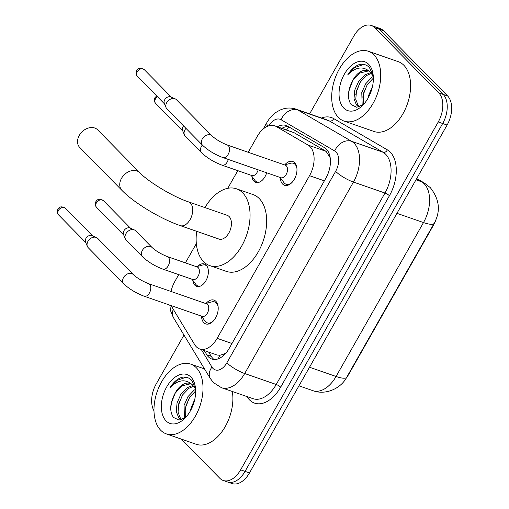 <?xml version="1.0" encoding="UTF-8"?>
<svg xmlns="http://www.w3.org/2000/svg" width="509" height="509" viewBox="0 0 509 509"><rect width="100%" height="100%" fill="white"/><g stroke="black" fill="none" stroke-linecap="round" stroke-linejoin="round"><path stroke-width="0.76" d="M266.671 172.78A11.828 7.215 109.2 0 1 255.722 182.362A11.828 7.215 109.2 0 1 253.915 181.198A11.828 7.215 109.2 0 1 251.847 176.273M197.6 266.372A11.828 7.215 109.2 0 1 204.414 263.999A11.828 7.215 109.2 0 1 206.221 265.157A11.828 7.215 109.2 0 1 206.711 279.142A11.828 7.215 109.2 0 1 196.652 286.344A11.828 7.215 109.2 0 1 194.845 285.18A11.828 7.215 109.2 0 1 192.777 280.249M284.76 164.833A12.579 7.68 109.2 0 1 292.758 161.487A12.579 7.68 109.2 0 1 294.679 162.721A12.579 7.68 109.2 0 1 295.201 177.596A12.579 7.68 109.2 0 1 284.499 185.257A12.579 7.68 109.2 0 1 282.578 184.016A12.579 7.68 109.2 0 1 280.3 177.666M205.999 303.472A12.579 7.68 109.2 0 1 214.003 300.125A12.579 7.68 109.2 0 1 215.918 301.366A12.579 7.68 109.2 0 1 216.44 316.242A12.579 7.68 109.2 0 1 205.738 323.896A12.579 7.68 109.2 0 1 203.823 322.661A12.579 7.68 109.2 0 1 201.539 316.312M171.469 305.712A22.173 13.533 -70.8 0 0 172.742 308.422L194.743 344.727A22.173 13.533 -70.8 0 0 196.34 346.801A22.173 13.533 -70.8 0 0 199.725 348.983A22.173 13.533 -70.8 0 0 217.133 338.339L309.529 175.694A22.173 13.533 -70.8 0 0 308.142 145.116L276.107 126.455A22.173 13.533 -70.8 0 0 274.65 125.78A22.173 13.533 -70.8 0 0 257.236 136.425L248.227 152.286M199.725 348.983L217.044 355.002L219.882 355.269L223.706 354.156A7.393 4.511 -70.8 0 0 225.048 354.073M226.27 352.68A22.173 13.533 109.2 0 1 223.706 354.156M346.47 377.684A19.959 12.178 -70.8 0 0 348.894 374.09L433.483 225.188A19.959 12.178 -70.8 0 0 435.965 219.621M330.188 157.745L326.123 151.364L294.094 132.703L274.65 125.78M178.723 274.631L174.867 281.42A22.173 13.533 -70.8 0 0 171.043 291.479M237.792 170.649L227.765 188.298M196.334 243.633L185.403 262.873M309.618 113.895L353.819 36.088A22.173 13.533 109.2 0 1 371.226 25.45A22.173 13.533 109.2 0 1 374.611 27.626L438.777 92.899L443.199 94.439A22.173 13.533 109.2 0 1 442.671 123.515L245.058 471.372A22.173 13.533 109.2 0 1 227.65 482.01A22.173 13.533 109.2 0 0 245.058 471.372L442.671 123.515A22.173 13.533 109.2 0 0 443.199 94.439L379.04 29.166L443.199 94.439L447.627 95.978A22.173 13.533 109.2 0 1 447.099 125.049L249.486 472.912A22.173 13.533 109.2 0 1 232.072 483.55L223.222 480.477A22.173 13.533 109.2 0 1 219.843 478.295L181.306 439.095M371.226 25.45L375.655 26.99A22.173 13.533 109.2 0 1 379.04 29.166A22.173 13.533 109.2 0 0 375.655 26.99L380.077 28.523A22.173 13.533 109.2 0 1 383.462 30.705L447.627 95.978M204.243 350.548L206.8 354.779A22.173 13.533 -70.8 0 0 208.404 356.854A22.173 13.533 -70.8 0 0 211.782 359.036A22.173 13.533 -70.8 0 0 229.196 348.391L325.862 178.22A22.173 13.533 -70.8 0 0 324.475 147.642L287.636 126.187A22.173 13.533 -70.8 0 0 286.179 125.513A22.173 13.533 -70.8 0 0 277.494 126.773M214.104 359.488A22.173 13.533 109.2 0 1 212.826 358.393A22.173 13.533 109.2 0 1 211.229 356.319L208.665 352.088M153.998 410.814A22.173 13.533 109.2 0 1 156.206 383.951L183.984 335.056M438.777 92.899A22.173 13.533 109.2 0 1 438.243 121.975L240.636 469.832A22.173 13.533 109.2 0 1 223.222 480.477M281.922 128.313A22.173 13.533 109.2 0 1 288.355 126.601M196.27 367.708A36.96 22.549 109.2 0 1 197.797 411.412A36.96 22.549 109.2 0 1 166.367 433.903A36.96 22.549 109.2 0 1 160.729 430.277A36.96 22.549 109.2 0 1 159.196 386.566A36.96 22.549 109.2 0 1 190.633 364.081A36.96 22.549 109.2 0 1 196.27 367.708M232.314 391.485A36.96 22.549 109.2 0 1 222.91 430.321A36.96 22.549 109.2 0 1 196.239 444.287L166.367 433.903M195.545 388.691L191.74 380.414C189.004 377.538 185.651 376.52 181.675 377.373C177.329 378.83 173.48 382.214 170.121 387.534C178.112 379.682 185.48 378.715 192.211 384.639A18.477 11.274 109.2 0 0 190.099 383.462A18.477 11.274 109.2 0 0 174.981 393.457C169.911 403.236 169.389 411.215 173.404 417.386L179.015 420.103L185.817 417.259M166.061 420.892A25.87 15.785 109.2 0 1 166.678 386.967A25.87 15.785 109.2 0 1 190.939 377.093A25.87 15.785 109.2 0 1 195.399 387.394A25.87 15.785 109.2 0 1 184.563 418.57A25.87 15.785 109.2 0 1 166.061 420.892M193.802 386.153L188.858 388.329L182.699 394.799L178.799 403.567L178.055 412.226L180.498 418.417L181.859 419.569M193.089 385.389L187.102 387.718L180.943 394.189L177.043 402.956L176.299 411.622L178.742 417.806L181.662 419.639M195.653 390.931L189.628 397.383L185.823 406.004L185.645 417.399M195.59 389.264L194.126 390.161L187.967 396.626L184.067 405.393L184.455 418.258M194.75 399.438L191.098 407.836L190.512 410.668M195.564 388.94L192.211 384.639M190.805 383.748L181.828 385.886L174.981 393.457M189.386 397.758L185.67 407.181L185.091 410.025M182.362 395.315L178.64 404.738L178.067 407.582M175.338 392.872L171.616 402.295L170.738 407.582M186.103 377.233L177.087 380.318L170.121 387.534M373.975 54.889A36.96 22.549 109.2 0 1 375.508 98.593A36.96 22.549 109.2 0 1 344.078 121.085A36.96 22.549 109.2 0 1 338.434 117.452A36.96 22.549 109.2 0 1 336.907 73.748A36.96 22.549 109.2 0 1 368.338 51.256A36.96 22.549 109.2 0 1 373.975 54.889M368.338 51.256L398.21 61.64A36.96 22.549 109.2 0 1 403.853 65.267A36.96 22.549 109.2 0 1 405.38 108.977A36.96 22.549 109.2 0 1 373.95 131.462L344.078 121.085M373.25 75.873L369.451 67.589C366.715 64.713 363.356 63.701 359.379 64.548C355.034 66.005 351.185 69.396 347.832 74.708C355.823 66.864 363.184 65.896 369.922 71.814A18.477 11.274 109.2 0 0 367.803 70.636A18.477 11.274 109.2 0 0 352.686 80.632C347.622 90.417 347.093 98.39 351.108 104.568L356.726 107.284L363.528 104.44M343.766 108.067A25.87 15.785 109.2 0 1 344.389 74.149A25.87 15.785 109.2 0 1 368.643 64.274A25.87 15.785 109.2 0 1 373.11 74.569A25.87 15.785 109.2 0 1 362.274 105.751A25.87 15.785 109.2 0 1 343.766 108.067M371.506 73.328L366.563 75.51L360.404 81.974L356.51 90.742L355.759 99.408L358.209 105.592L359.564 106.75M370.794 72.564L364.807 74.899L358.648 81.364L354.754 90.131L354.003 98.797L356.446 104.981L359.373 106.814M373.364 78.106L367.339 84.558L363.534 93.185L363.35 104.58M373.294 76.445L371.831 77.336L365.672 83.807L361.778 92.574L362.166 105.433M372.461 86.619L368.802 95.018L368.223 97.843M373.269 76.121L369.922 71.814M368.51 70.929L359.539 73.067L352.686 80.632M367.097 84.933L363.375 94.356L362.796 97.2M360.073 82.49L356.351 91.913L355.772 94.763M353.042 80.053L349.327 89.476L348.442 94.757M363.814 64.414L354.798 67.5L347.832 74.708M97.664 129.846A12.566 9.531 135.5 0 0 79.296 135.388A12.566 9.531 135.5 0 0 79.741 147.464L121.956 190.411A12.566 9.531 -44.5 0 1 121.511 178.328A12.566 9.531 -44.5 0 1 139.88 172.786L97.664 129.846M188.495 201.876A12.566 7.667 -70.8 0 1 190.417 203.11A12.566 7.667 -70.8 0 1 190.112 219.583A12.566 7.667 -70.8 0 1 180.25 225.614L218.972 239.071A12.566 7.667 -70.8 0 0 229.661 231.423A12.566 7.667 -70.8 0 0 229.139 216.567A12.566 7.667 -70.8 0 0 227.224 215.332L188.495 201.876C173.136 196.868 148.094 181.649 139.88 172.786M204.936 207.589A40.656 24.807 109.2 0 1 236.443 188.801A40.656 24.807 109.2 0 1 242.647 192.79A40.656 24.807 109.2 0 1 244.326 240.865A40.656 24.807 109.2 0 1 209.753 265.603A40.656 24.807 109.2 0 1 203.549 261.613A40.656 24.807 109.2 0 1 196.69 231.328M236.443 188.801L253.037 194.565A40.656 24.807 109.2 0 1 259.24 198.561A40.656 24.807 109.2 0 1 260.926 246.636A40.656 24.807 109.2 0 1 226.346 271.373L209.753 265.603M201.386 316.108L205.159 321.211A11.09 6.763 -70.8 0 0 205.642 321.783A11.09 6.763 -70.8 0 0 207.335 322.871A11.09 6.763 -70.8 0 0 213.296 321.045M218.164 307.048A11.09 6.763 -70.8 0 0 216.306 303.014A11.09 6.763 -70.8 0 0 214.613 301.926A11.09 6.763 -70.8 0 0 211.878 301.875L205.757 303.542M202.156 316.375A6.655 4.059 -70.8 0 0 207.812 312.329A6.655 4.059 -70.8 0 0 207.538 304.458A6.655 4.059 -70.8 0 0 206.52 303.809L148.545 283.659A6.655 4.059 -70.8 0 1 149.563 284.315A6.655 4.059 -70.8 0 1 149.595 292.675A6.655 4.059 -70.8 0 1 144.181 296.225L202.156 316.375M133.288 274.567A6.655 5.045 -44.5 0 0 123.776 277.151A6.655 5.045 -44.5 0 0 123.566 277.5A6.655 5.045 -44.5 0 0 123.802 283.895L88.203 247.686A6.655 5.045 -44.5 0 1 87.383 246.432A6.655 5.045 -44.5 0 1 87.968 241.291A6.655 5.045 -44.5 0 1 96.15 237.391A6.655 5.045 -44.5 0 1 96.462 237.512A6.655 5.045 -44.5 0 1 97.696 238.358L133.288 274.567C137.175 278.118 142.259 281.153 148.545 283.659M87.383 246.432L85.55 242.049A4.804 3.646 -44.5 0 1 85.976 238.333A4.804 3.646 -44.5 0 1 91.881 235.514A4.804 3.646 -44.5 0 1 92.104 235.603L96.462 237.512M280.147 177.463L283.914 182.566A11.09 6.763 -70.8 0 0 284.404 183.138A11.09 6.763 -70.8 0 0 286.096 184.226A11.09 6.763 -70.8 0 0 292.058 182.407M296.925 168.409A11.09 6.763 -70.8 0 0 295.067 164.369A11.09 6.763 -70.8 0 0 293.375 163.281A11.09 6.763 -70.8 0 0 290.633 163.236L284.512 164.897M280.917 177.73A6.655 4.059 -70.8 0 0 286.573 173.684A6.655 4.059 -70.8 0 0 286.3 165.819A6.655 4.059 -70.8 0 0 285.282 165.164L227.307 145.014A6.655 4.059 -70.8 0 1 228.318 145.669A6.655 4.059 -70.8 0 1 228.356 154.036A6.655 4.059 -70.8 0 1 222.936 157.586L280.917 177.73M212.049 135.922A6.655 5.045 -44.5 0 0 202.537 138.505A6.655 5.045 -44.5 0 0 202.327 138.855A6.655 5.045 -44.5 0 0 202.557 145.25L166.965 109.041A6.655 5.045 -44.5 0 1 166.144 107.793A6.655 5.045 -44.5 0 1 166.729 102.646A6.655 5.045 -44.5 0 1 174.905 98.746A6.655 5.045 -44.5 0 1 175.217 98.867A6.655 5.045 -44.5 0 1 176.451 99.713L212.049 135.922C215.937 139.479 221.021 142.507 227.307 145.014M166.144 107.793L164.312 103.41A4.804 3.646 -44.5 0 1 164.738 99.694A4.804 3.646 -44.5 0 1 170.642 96.875A4.804 3.646 -44.5 0 1 170.865 96.965L175.217 98.867M192.052 279.263L195.819 284.366A11.09 6.763 -70.8 0 0 196.309 284.938A11.09 6.763 -70.8 0 0 198.001 286.026A11.09 6.763 -70.8 0 0 200.171 286.198M207.087 266.29A11.09 6.763 -70.8 0 0 206.972 266.169A11.09 6.763 -70.8 0 0 205.28 265.081A11.09 6.763 -70.8 0 0 202.537 265.03L196.417 266.697M192.816 279.53A6.655 4.059 -70.8 0 0 198.472 275.484A6.655 4.059 -70.8 0 0 198.198 267.619A6.655 4.059 -70.8 0 0 197.187 266.964L167.315 256.581A6.655 4.059 -70.8 0 1 168.326 257.236A6.655 4.059 -70.8 0 1 168.364 265.596A6.655 4.059 -70.8 0 1 162.944 269.153L192.816 279.53M152.051 247.489A6.655 5.045 -44.5 0 0 142.539 250.072A6.655 5.045 -44.5 0 0 142.329 250.422A6.655 5.045 -44.5 0 0 142.565 256.816L126.156 240.121A6.655 5.045 -44.5 0 1 125.329 238.867A6.655 5.045 -44.5 0 1 125.92 233.726A6.655 5.045 -44.5 0 1 134.096 229.826A6.655 5.045 -44.5 0 1 134.408 229.947A6.655 5.045 -44.5 0 1 135.642 230.793L152.051 247.489C155.939 251.039 161.029 254.074 167.315 256.581M125.329 238.867L123.496 234.484A4.804 3.646 -44.5 0 1 123.922 230.768A4.804 3.646 -44.5 0 1 129.827 227.956A4.804 3.646 -44.5 0 1 130.056 228.038L134.408 229.947M251.122 175.281L254.888 180.383A11.09 6.763 -70.8 0 0 255.378 180.956A11.09 6.763 -70.8 0 0 257.07 182.044A11.09 6.763 -70.8 0 0 259.24 182.216M202.378 145.065A6.655 5.045 -44.5 0 0 201.609 146.089A6.655 5.045 -44.5 0 0 201.399 146.439A6.655 5.045 -44.5 0 0 201.634 152.834C207.233 158.044 214.028 162.155 222.013 165.171L251.885 175.548A6.655 4.059 -70.8 0 0 258.146 169.821M201.634 152.834L185.225 136.138A6.655 5.045 -44.5 0 1 184.398 134.885A6.655 5.045 -44.5 0 1 184.99 129.744A6.655 5.045 -44.5 0 1 185.963 128.37M184.398 134.885L182.566 130.501A4.804 3.646 -44.5 0 1 182.992 126.786A4.804 3.646 -44.5 0 1 183.577 125.939M219.882 355.269A22.173 15.684 148.8 0 0 218.348 358.775M289.169 127.078A22.173 17.446 120.2 0 0 286.522 129.91M231.977 343.499L217.133 338.339M294.094 132.703L276.107 126.455M326.123 151.364L308.142 145.116M324.373 180.848L309.529 175.694M416.699 178.564L424.468 183.087L430.213 187.554C439.528 199.261 440.851 211.178 434.171 223.317A25.87 5.923 -150.4 0 1 423.494 222.56A29.567 18.038 -70.8 0 0 424.201 183.794A29.567 18.038 -70.8 0 0 421.643 181.789L416.547 178.824M424.468 183.087A25.87 20.354 120.2 0 0 421.643 181.789L415.98 179.823M309.51 367.244L336.061 376.469A25.87 5.923 29.6 0 0 346.737 377.226C341.068 388.259 325.925 395.557 312.85 390.657A29.567 18.038 -70.8 0 0 336.061 376.469L423.494 222.56L396.944 213.335M447.099 125.049L438.243 121.975M249.486 472.912L240.636 469.832M383.462 30.705L374.611 27.626M201.309 349.53L211.941 367.072A14.786 9.022 -70.8 0 0 213.004 368.452A14.786 9.022 -70.8 0 0 226.868 362.809L335.622 171.361A14.786 9.022 -70.8 0 0 335.978 151.981A14.786 9.022 -70.8 0 0 334.693 150.976L281.044 119.723A14.786 9.022 -70.8 0 0 268.803 125.793M281.044 119.723A14.786 11.631 120.2 0 1 297.937 110.052L351.585 141.305A29.567 18.038 109.2 0 1 354.149 143.309A29.567 18.038 109.2 0 1 353.443 182.076L244.683 373.523A29.567 18.038 109.2 0 1 221.472 387.712L253.005 398.668A29.567 18.038 -70.8 0 0 276.215 384.486L384.976 193.038A29.567 18.038 -70.8 0 0 385.682 154.272A29.567 18.038 -70.8 0 0 383.118 152.261L329.469 121.008A29.567 18.038 -70.8 0 0 327.522 120.111L295.99 109.155A29.567 18.038 109.2 0 1 297.937 110.052L329.469 121.008A3.697 2.908 -59.8 0 0 333.694 118.591L387.343 149.843A33.263 20.296 109.2 0 1 389.43 195.717L280.669 387.164A3.697 0.846 29.6 0 0 276.215 384.486L244.683 373.523A14.786 3.385 -150.4 0 1 226.868 362.809M387.343 149.843A3.697 2.908 -59.8 0 1 383.118 152.261L351.585 141.305A14.786 11.631 120.2 0 0 334.693 150.976M280.669 387.164A33.263 20.296 109.2 0 1 249.48 399.858A33.263 20.296 109.2 0 1 247.081 396.746L246.986 396.581M321.503 118.024A33.263 20.296 109.2 0 1 333.694 118.591M335.622 171.361A14.786 3.385 -150.4 0 0 353.443 182.076L384.976 193.038A3.697 0.846 29.6 0 1 389.43 195.717M268.128 126.022A14.786 3.385 -150.4 0 1 266.671 122.911L263.217 129M173.308 309.351A14.786 10.454 148.8 0 0 173.505 317.756L210.357 378.575A14.786 10.454 148.8 0 1 211.941 367.072M211.229 356.319L206.8 354.779M65.508 208.251C59.941 205.146 58.974 208.098 57.905 209.25C56.906 211.388 57.161 213.303 58.656 214.989A4.804 3.646 -44.5 0 1 58.484 210.37A4.804 3.646 -44.5 0 1 65.508 208.251L92.619 235.832M57.905 209.25A4.804 1.101 29.6 0 0 58.484 210.37M144.27 69.612C138.696 66.507 137.735 69.459 136.667 70.605C135.668 72.742 135.916 74.658 137.417 76.344A4.804 3.646 -44.5 0 1 137.245 71.731A4.804 3.646 -44.5 0 1 144.27 69.612L171.38 97.187M136.667 70.605A4.804 1.101 29.6 0 0 137.245 71.731M103.454 200.686C97.887 197.587 96.92 200.533 95.851 201.685C94.859 203.823 95.107 205.738 96.602 207.424A4.804 3.646 -44.5 0 1 96.436 202.805A4.804 3.646 -44.5 0 1 103.454 200.686L130.565 228.267M95.851 201.685A4.804 1.101 29.6 0 0 96.436 202.805M156.67 95.927L154.921 97.703C153.928 99.84 154.176 101.755 155.671 103.442A4.804 3.646 -44.5 0 1 155.506 98.822A4.804 3.646 -44.5 0 1 157.459 96.735M154.921 97.703A4.804 1.101 29.6 0 0 155.506 98.822M222.013 165.171A6.655 4.059 -70.8 0 0 227.434 161.614A6.655 4.059 -70.8 0 0 228.267 159.438M434.171 223.317L346.737 377.226M312.85 390.657L298.955 385.828M210.357 378.575L213.526 382.66L221.472 387.712M295.99 109.155C290.569 107.386 285.212 107.711 279.925 110.135L276.336 112.171C272.379 114.919 269.159 118.502 266.671 122.911M169.783 305.126L170.712 311.107L173.505 317.756M190.633 364.081L204.497 368.898M180.25 225.614C160.768 218.927 134.223 203.066 121.956 190.411M207.335 322.871L209.657 323.679M214.613 301.926L216.936 302.728M123.802 283.895C129.401 289.106 136.189 293.216 144.181 296.225M58.656 214.989L85.767 242.564M286.096 184.226L288.418 185.034M293.375 163.281L295.697 164.089M202.557 145.25C208.156 150.46 214.951 154.571 222.936 157.586M137.417 76.344L164.528 103.925M198.001 286.026L199.267 286.465M142.565 256.816C148.164 262.027 154.959 266.137 162.944 269.153M205.28 265.081L206.546 265.52M96.602 207.424L123.712 234.999M257.07 182.044L258.337 182.483M155.671 103.442L182.782 131.017"/></g></svg>
